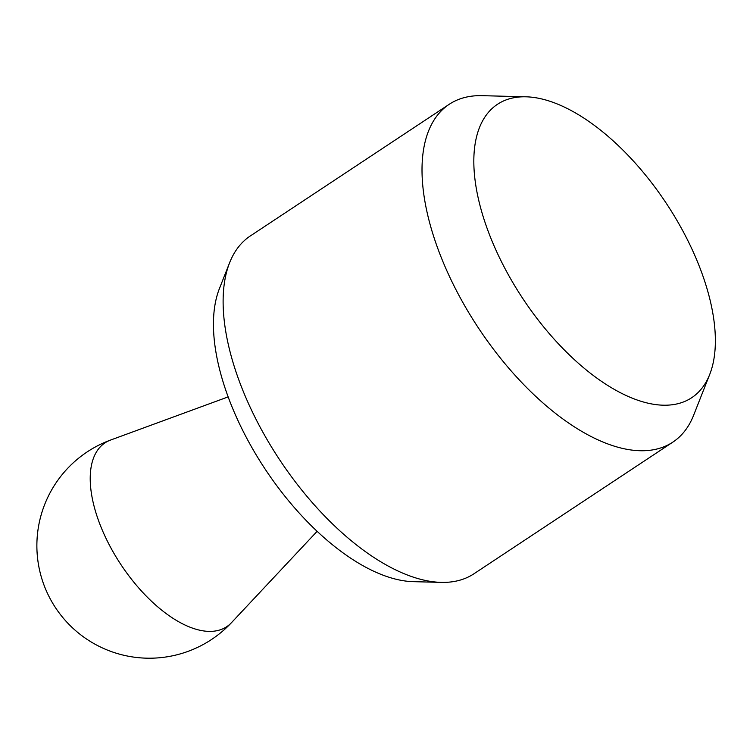 <?xml version="1.0" encoding="UTF-8"?>
<svg xmlns="http://www.w3.org/2000/svg" width="753" height="753" viewBox="0 0 753 753"><rect width="100%" height="100%" fill="white"/><g stroke="black" fill="none" stroke-linecap="round" stroke-linejoin="round"><path stroke-width="1.13" d="M709.731 374.401L693.617 415.27A202.566 99.132 -123.5 0 1 672.862 442.115L473.966 573.767A202.566 99.132 -123.5 0 1 441.154 582.38A202.566 99.132 -123.5 0 1 424.25 580.196A202.566 99.132 -123.5 0 1 271.814 447.508A202.566 99.132 -123.5 0 1 229.599 262.778A202.566 99.132 -123.5 0 1 250.354 235.934L449.249 104.281A202.566 99.132 -123.5 0 1 482.061 95.669L525.98 96.808A175.938 86.106 56.5 0 0 490.608 237.553A175.938 86.106 56.5 0 0 648.521 403.297A175.938 86.106 56.5 0 0 709.731 374.401A175.938 86.106 56.5 0 0 673.069 213.946A175.938 86.106 56.5 0 0 540.663 98.699A175.938 86.106 56.5 0 0 525.98 96.808M441.154 582.38L413.312 581.664A185.69 90.868 -123.5 0 1 397.819 579.659A185.69 90.868 -123.5 0 1 258.081 458.022A185.69 90.868 -123.5 0 1 219.387 288.691L229.599 262.778M672.862 442.115A202.566 99.132 -123.5 0 1 623.145 448.543A202.566 99.132 -123.5 0 1 454.577 286.968A202.566 99.132 -123.5 0 1 449.249 104.281M228.15 396.897L110.625 440.034A110.23 53.943 56.5 0 0 105.222 536.691A110.23 53.943 56.5 0 0 199.667 630.195A110.23 53.943 56.5 0 0 231.5 622.646L317.126 531.317M110.625 440.034A112.536 112.536 0 0 0 124.753 655.477A112.536 112.536 0 0 0 231.5 622.646"/></g></svg>
